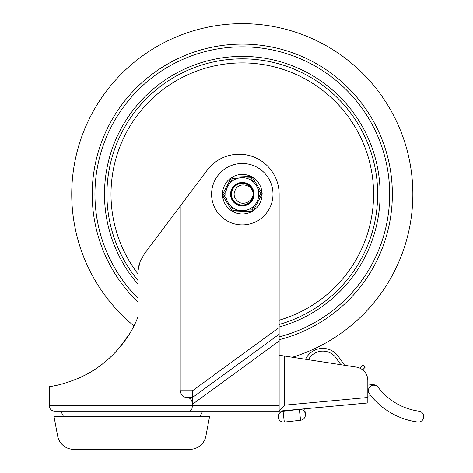 <?xml version="1.0" encoding="UTF-8"?>
<svg xmlns="http://www.w3.org/2000/svg" width="473" height="473" viewBox="0 0 473 473"><rect width="100%" height="100%" fill="white"/><g stroke="black" fill="none" stroke-linecap="round" stroke-linejoin="round"><path stroke-width="0.71" d="M54.011 416.607L57.647 435.994A16.372 16.372 0 0 0 73.735 449.35L189.827 449.35A16.372 16.372 0 0 0 205.915 435.994L209.551 416.607L54.011 416.607M79.157 449.35L109.133 449.35M154.429 449.35L184.405 449.35M190.04 411.143L191.778 409.547L192.481 405.686L192.481 397.503L279.141 334.24L279.141 411.143L54.691 411.143A5.457 5.457 0 0 1 49.233 405.686L49.233 386.589M186.953 397.503L192.481 397.503L192.481 390.745L180.201 390.745C181.064 395.121 183.317 397.373 186.953 397.503C190.252 397.669 192.091 399.922 192.481 404.261L279.141 340.998M180.201 390.745L180.201 206.145L206.79 170.747A39.98 39.98 0 0 1 279.141 194.202L279.141 334.24M63.559 416.607L60.828 411.143L202.728 411.143L200.002 416.607M180.201 206.145L144.484 253.688L140.079 261.664L138.045 270.521L137.921 273.353L137.921 316.999M137.98 316.851C127.828 343.723 104.929 365.848 82.627 376.354C57.304 387.878 42.872 386.808 51.699 386.205M113.366 354.354L109.103 358.433M102.292 364.151L99.129 366.51M85.022 375.154L77.874 378.536M57.718 385.046L54.691 385.672M139.05 264.827L138.081 270.124M233.52 211.934A19.783 19.783 0 0 0 252.405 211.212M253.268 210.668A19.783 19.783 0 0 0 262.083 193.96M262.042 192.937A19.783 19.783 0 0 0 251.979 176.949M251.074 176.47A19.783 19.783 0 0 0 232.196 177.192M231.332 177.736A19.783 19.783 0 0 0 222.517 194.45M222.552 195.467A19.783 19.783 0 0 0 232.621 211.455M91.466 371.559L96.403 368.408M101.872 364.47L106.821 360.45M118.605 348.702L129.052 334.506M82.314 376.508L86.317 374.48M88.356 373.368L94.204 369.856M100.796 365.286L104.373 362.495M115.176 352.486L123.707 342.334M54.691 411.143L60.828 411.143M367.828 397.48L367.828 402.961L279.141 411.143L284.598 405.16L367.828 397.48L367.828 380.552A13.646 13.646 0 0 0 356.258 367.072L279.141 355.205M306.528 359.421L305.641 359.096A19.103 19.103 0 0 1 339.271 357.813L344.628 365.28L356.258 367.072A13.646 13.646 0 0 1 359.918 368.171L362.85 365.079L365.126 367.237L362.85 365.079M365.126 367.237L362.649 369.856A13.646 13.646 0 0 1 364.535 371.672M367.828 380.552L367.828 385.128L371.938 384.661A6.823 6.823 0 0 1 378.14 387.31L378.175 387.352A61.821 61.821 0 0 0 419.048 411.197A5.457 5.457 0 0 1 423.767 416.607A5.457 5.457 0 0 1 417.57 422.011A72.741 72.741 0 0 1 369.484 393.962A5.457 5.457 0 0 1 372.085 385.483A5.457 5.457 0 0 1 378.175 387.352M133.9 325.879A170.552 170.552 0 0 1 242.3 23.65A170.552 170.552 0 0 1 292.367 357.239L305.558 359.267M308.39 359.705L340.85 364.701L336.977 359.297A16.372 16.372 0 0 0 308.39 359.705M299.344 409.393A5.457 5.457 0 0 1 299.959 409.364A5.457 5.457 0 0 0 299.344 409.393A5.457 5.457 0 0 1 304.228 418.215A5.457 5.457 0 0 1 300.574 420.243L299.344 409.393L283.073 411.244L284.308 422.093A5.457 5.457 0 0 1 278.443 415.164A5.457 5.457 0 0 1 283.073 411.244M370.903 395.765L367.828 396.114M305.381 414.2L304.766 408.778M280.294 420.94A5.457 5.457 0 0 0 284.308 422.093L300.574 420.243M94.943 194.202A147.357 147.357 0 0 0 137.921 298.221A147.357 147.357 0 0 1 242.3 46.845A147.357 147.357 0 0 1 279.141 336.882A147.357 147.357 0 0 0 242.3 46.845A147.357 147.357 0 0 0 94.943 194.202M279.141 326.997A137.809 137.809 0 0 0 242.3 56.393A137.809 137.809 0 0 0 137.921 284.178M242.3 23.65A170.552 170.552 0 0 1 292.367 357.239M236.843 200.304A8.189 8.189 0 0 1 235.584 189.519C238.906 182.111 251.624 184.044 253.138 192.937C253.794 201.906 241.662 206.76 236.843 200.304M242.347 183.288C232.692 182.708 227.466 196.301 235.022 202.338C241.869 209.172 254.793 202.468 253.138 192.937C252.552 183.282 238.427 179.734 233.343 187.964C227.383 195.58 235.601 207.6 244.86 204.815C254.373 203.065 256.195 188.615 247.414 184.559C239.131 179.563 228.193 189.17 232.077 198.027C234.957 207.263 249.519 207.328 252.487 198.122C256.449 189.295 245.593 179.592 237.269 184.517C228.453 188.491 230.144 202.952 239.64 204.791C248.875 207.659 257.2 195.716 251.311 188.041C246.303 179.77 232.148 183.187 231.468 192.836C229.73 202.355 242.596 209.178 249.502 202.409C257.111 196.437 252.008 182.797 242.347 183.288C232.692 182.708 227.466 196.301 235.022 202.338C241.869 209.172 254.793 202.468 253.138 192.937C252.552 183.282 238.427 179.734 233.343 187.964M229.961 183.234L232.438 178.534L232.385 177.174A1.366 1.366 0 0 0 231.232 177.901L222.594 194.273L223.8 194.911L226.277 190.211M225.804 194.835A16.508 16.508 0 0 0 242.927 210.698A16.508 16.508 0 0 0 258.796 193.575A16.508 16.508 0 0 0 241.668 177.706A16.508 16.508 0 0 0 225.804 194.835M253.368 210.509L252.162 209.87L246.853 210.071A16.508 16.508 0 0 0 254.64 205.17L252.162 209.87L252.21 211.236A1.366 1.366 0 0 0 253.368 210.509L262.007 194.131L260.8 193.498L258.317 198.199A16.508 16.508 0 0 0 257.968 188.999L260.8 193.498L261.953 192.771A1.366 1.366 0 0 1 262.007 194.131M230.576 194.651A11.736 11.736 0 0 1 241.851 182.477A11.736 11.736 0 0 1 254.025 193.753A11.736 11.736 0 0 1 242.75 205.926A11.736 11.736 0 0 1 230.576 194.651M238.971 210.373L233.662 210.574L232.509 211.301A1.366 1.366 0 0 0 233.715 211.939L252.21 211.236M232.385 177.174L250.885 176.464A1.366 1.366 0 0 1 251.571 176.624A1.366 1.366 0 0 0 250.885 176.464L250.938 177.83L253.765 182.324A16.508 16.508 0 0 0 245.629 178.031L250.938 177.83L252.091 177.103A1.366 1.366 0 0 0 251.571 176.624A1.366 1.366 0 0 1 252.091 177.103L261.953 192.771L252.091 177.103M232.509 211.301L222.647 195.639A1.366 1.366 0 0 1 222.594 194.273M262.16 193.445A1.366 1.366 0 0 0 261.953 192.771M242.714 205.111A10.914 10.914 0 0 0 253.209 193.788A10.914 10.914 0 0 0 241.88 183.293A10.914 10.914 0 0 0 231.392 194.622A10.914 10.914 0 0 0 242.714 205.111M205.915 435.994L57.647 435.994M279.141 405.686L49.233 405.686M242.3 224.9A30.698 30.698 0 0 0 272.998 194.202A30.698 30.698 0 0 0 242.3 163.504A30.698 30.698 0 0 0 211.597 194.202A30.698 30.698 0 0 0 242.3 224.9M192.481 390.745L279.141 327.482M284.598 405.16L284.598 356.045M299.959 409.364A5.457 5.457 0 0 1 304.228 418.215M279.141 320.215A131.287 131.287 0 0 0 242.3 62.915A131.287 131.287 0 0 0 137.921 273.837M279.141 324.46A135.367 135.367 0 0 0 242.3 58.835A135.367 135.367 0 0 0 137.921 280.4M137.921 302.052A150.089 150.089 0 0 1 242.3 44.119A150.089 150.089 0 0 1 279.141 339.697M231.232 177.901L232.438 178.534L237.748 178.333M233.715 211.939L233.662 210.574L230.83 206.08M226.632 199.405L223.8 194.911L222.647 195.639"/></g></svg>
